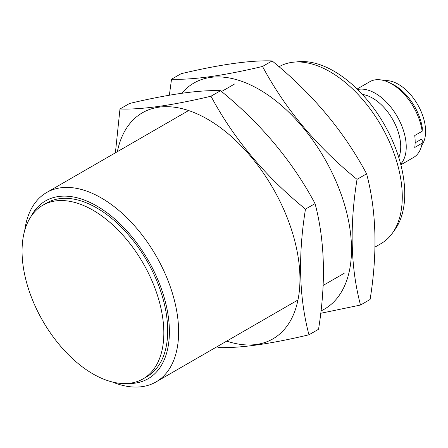 <?xml version="1.0" encoding="UTF-8"?>
<svg xmlns="http://www.w3.org/2000/svg" width="448" height="448" viewBox="0 0 448 448"><rect width="100%" height="100%" fill="white"/><g stroke="black" fill="none" stroke-linecap="round" stroke-linejoin="round"><path stroke-width="0.67" d="M92.949 373.912A100.251 57.882 -120 0 0 143.069 378.874A100.251 57.882 -120 0 0 143.074 263.116A100.251 57.882 -120 0 0 42.823 205.24A100.251 57.882 -120 0 0 27.457 285.572A100.251 57.882 -120 0 0 92.949 373.912M143.069 378.874L146.938 376.645A100.251 57.882 -120 0 0 146.938 260.887A100.251 57.882 -120 0 0 46.687 203.006L42.823 205.24M181.871 93.246A130.53 75.365 60 0 1 256.211 87.808A130.53 75.365 60 0 1 344.826 205.677A130.53 75.365 60 0 1 320.986 310.918M262.534 66.455C285.135 108.825 316.635 146.462 357.028 179.357C349.507 225.96 350.672 267.848 360.511 305.038L370.093 299.505C377.608 252.907 376.449 211.014 366.61 173.83C344.002 131.46 312.508 93.822 272.115 60.922C250.667 60.15 220.332 64.406 181.11 73.702L171.528 79.229C192.976 80.007 223.311 75.751 262.534 66.455L272.115 60.922M360.511 305.038L320.706 313.292M357.028 179.357L366.61 173.83M169.355 95.211L171.528 79.229M117.342 151.687A130.53 75.365 60 0 1 204.652 117.578A130.53 75.365 60 0 1 299.286 265.955A130.53 75.365 60 0 1 226.705 341.113M210.98 96.219C233.582 138.589 265.082 176.226 305.474 209.126C297.954 255.724 299.118 297.612 308.958 334.802L318.539 329.269C326.054 282.671 324.89 240.778 315.05 203.594C292.449 161.224 260.954 123.586 220.562 90.692C199.114 89.914 168.778 94.17 129.556 103.466L119.974 108.998C141.422 109.771 171.758 105.515 210.98 96.219L220.562 90.692M308.958 334.802C270.166 344.036 239.831 348.292 217.946 347.575M305.474 209.126L315.05 203.594M115.405 152.807L119.974 108.998M362.376 94.455A39.738 22.943 60 0 1 372.63 98.14A39.738 22.943 60 0 1 398.787 157.528M400.854 164.802L413.521 157.489A43.747 25.256 60 0 0 422.15 143.164L422.318 139.927L421.243 139.3L415.15 142.822M389.435 82.701L392.521 84.224A39.956 23.072 60 0 1 422.318 128.016L422.15 131.258A43.747 25.256 60 0 0 389.435 82.701A43.747 25.256 60 0 0 369.774 81.715L357.106 89.034M422.15 143.164L414.73 147.448A43.747 25.256 60 0 0 414.73 135.542L422.15 131.258M400.674 164.119A43.747 25.256 -120 0 0 405.804 152.6A43.747 25.256 -120 0 0 375.301 93.324A43.747 25.256 -120 0 0 357.61 89.527M296.128 61.992A100.094 57.792 60 0 1 333.962 71.176A100.094 57.792 60 0 1 395.965 149.274A100.094 57.792 60 0 1 393.781 231.129M279.037 66.758L279.059 66.741A102.071 58.934 60 0 1 330.098 71.798A102.071 58.934 60 0 1 396.782 161.745A102.071 58.934 60 0 1 381.136 243.538L374.965 247.1M112.252 381.965A109.362 63.14 -120 0 0 155.971 381.954A109.362 63.14 -120 0 0 172.738 294.319A109.362 63.14 -120 0 0 101.287 197.943A109.362 63.14 -120 0 0 46.609 192.528A109.362 63.14 -120 0 0 24.741 230.384M30.962 216.552A102.648 59.265 60 0 1 96.813 206.013A102.648 59.265 60 0 1 167.692 312.698A102.648 59.265 60 0 1 127.344 383.488M384.406 80.696A38.461 22.204 60 0 1 398.406 84.297A38.461 22.204 60 0 1 422.078 113.898A38.461 22.204 60 0 1 421.719 145.326M155.971 381.954L297.965 299.97M323.109 285.454L344.187 273.286M46.609 192.528L188.602 110.55M221.558 91.521L234.825 83.866"/></g></svg>

